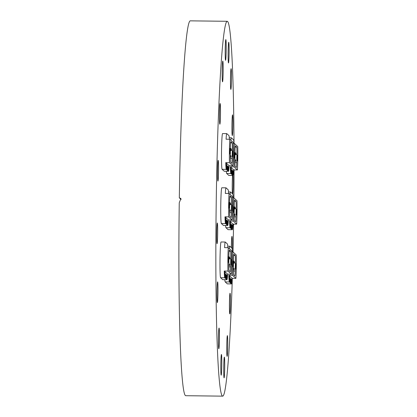 <?xml version="1.0" encoding="UTF-8"?>
<svg xmlns="http://www.w3.org/2000/svg" width="417" height="417" viewBox="0 0 417 417"><rect width="100%" height="100%" fill="white"/><g stroke="black" fill="none" stroke-linecap="round" stroke-linejoin="round"><path stroke-width="0.63" d="M232.274 135.561A10.357 0.49 -89.3 0 1 231.935 124.991A10.357 0.49 -89.3 0 1 232.545 114.857A10.357 0.49 -89.3 0 1 232.561 114.868A10.357 0.49 -89.3 0 1 232.905 125.439A10.357 0.49 -89.3 0 1 232.295 135.572A10.357 0.49 -89.3 0 1 232.274 135.561M230.83 89.389A10.357 0.49 -89.3 0 1 230.492 78.818A10.357 0.49 -89.3 0 1 231.101 68.685A10.357 0.49 -89.3 0 1 231.117 68.696A10.357 0.49 -89.3 0 1 231.461 79.266A10.357 0.49 -89.3 0 1 230.851 89.4A10.357 0.49 -89.3 0 1 230.83 89.389M229.095 53.053A10.357 0.49 -89.3 0 1 228.49 62.972A10.357 0.49 -89.3 0 1 228.135 52.172A10.357 0.49 -89.3 0 1 228.74 42.253A10.357 0.49 -89.3 0 1 229.095 53.053M226.181 50.389A10.357 0.49 -89.3 0 1 225.576 60.309A10.357 0.49 -89.3 0 1 225.216 49.508A10.357 0.49 -89.3 0 1 225.821 39.589A10.357 0.49 -89.3 0 1 226.181 50.389M223.152 71.896A10.357 0.49 -89.3 0 1 222.548 81.815A10.357 0.49 -89.3 0 1 222.188 71.015A10.357 0.49 -89.3 0 1 222.793 61.101A10.357 0.49 -89.3 0 1 223.152 71.896M220.473 114.305A10.357 0.49 -89.3 0 1 219.863 124.219A10.357 0.49 -89.3 0 1 219.509 113.424A10.357 0.49 -89.3 0 1 220.113 103.505A10.357 0.49 -89.3 0 1 220.473 114.305M217.919 181.056A10.357 0.49 -89.3 0 1 217.58 170.485A10.357 0.49 -89.3 0 1 218.19 160.352A10.357 0.49 -89.3 0 1 218.211 160.363A10.357 0.49 -89.3 0 1 218.55 170.934A10.357 0.49 -89.3 0 1 217.94 181.067A10.357 0.49 -89.3 0 1 217.919 181.056M217.043 243.69A10.357 0.49 -89.3 0 1 216.704 233.119A10.357 0.49 -89.3 0 1 217.314 222.986A10.357 0.49 -89.3 0 1 217.335 222.996A10.357 0.49 -89.3 0 1 217.674 233.567A10.357 0.49 -89.3 0 1 217.064 243.7A10.357 0.49 -89.3 0 1 217.043 243.69M217.356 302.575A10.357 0.49 -89.3 0 1 217.012 292.004A10.357 0.49 -89.3 0 1 217.622 281.871A10.357 0.49 -89.3 0 1 217.643 281.882A10.357 0.49 -89.3 0 1 217.982 292.453A10.357 0.49 -89.3 0 1 217.372 302.586A10.357 0.49 -89.3 0 1 217.356 302.575M218.8 348.748A10.357 0.49 -89.3 0 1 218.456 338.177A10.357 0.49 -89.3 0 1 219.066 328.043A10.357 0.49 -89.3 0 1 219.087 328.054A10.357 0.49 -89.3 0 1 219.425 338.625A10.357 0.49 -89.3 0 1 218.816 348.758A10.357 0.49 -89.3 0 1 218.8 348.748M221.781 365.271A10.357 0.49 -89.3 0 1 221.177 375.191A10.357 0.49 -89.3 0 1 220.822 364.39A10.357 0.49 -89.3 0 1 221.427 354.471A10.357 0.49 -89.3 0 1 221.781 365.271M224.7 367.935A10.357 0.49 -89.3 0 1 224.096 377.854A10.357 0.49 -89.3 0 1 223.736 367.054A10.357 0.49 -89.3 0 1 224.341 357.134A10.357 0.49 -89.3 0 1 224.7 367.935M227.729 346.428A10.357 0.49 -89.3 0 1 227.124 356.342A10.357 0.49 -89.3 0 1 226.765 345.547A10.357 0.49 -89.3 0 1 227.369 335.628A10.357 0.49 -89.3 0 1 227.729 346.428M230.408 304.019A10.357 0.49 -89.3 0 1 229.803 313.938A10.357 0.49 -89.3 0 1 229.444 303.138A10.357 0.49 -89.3 0 1 230.054 293.224A10.357 0.49 -89.3 0 1 230.408 304.019M231.357 247.594A10.357 0.49 -89.3 0 1 231.977 236.376A10.357 0.49 -89.3 0 1 231.998 236.387A10.357 0.49 -89.3 0 1 232.285 249.715M232.425 193.676A10.357 0.49 -89.3 0 1 232.227 185.138A10.357 0.49 -89.3 0 1 232.556 175.505M232.316 278.321A187.442 8.82 -89.3 0 1 222.709 396.15A187.442 8.82 -89.3 0 1 222.344 395.983A187.442 8.82 -89.3 0 1 216.188 204.684A187.442 8.82 -89.3 0 1 227.208 21.293A187.442 8.82 -89.3 0 1 227.573 21.46A187.442 8.82 -89.3 0 1 234.01 143.453M234.052 169.912A187.442 8.82 -89.3 0 1 233.895 197.924M233.567 224.122A187.442 8.82 -89.3 0 1 233.025 252.03M222.709 396.15L185.758 395.707A187.442 8.82 -89.3 0 1 185.393 395.54A187.442 8.82 -89.3 0 1 179.253 202.782L180.952 198.497L179.32 197.851A187.442 8.82 -89.3 0 1 190.256 20.85L227.208 21.293M181.124 199.498L179.32 197.851M228.453 171.319A17.879 0.839 90.7 0 0 229.136 165.716L225.753 162.63A17.879 0.839 90.7 0 0 226.295 169.365L228.422 171.304A17.879 0.839 90.7 0 0 228.453 171.319L224.268 171.267A17.879 0.839 -89.3 0 1 224.231 171.251L222.11 169.312A17.879 0.839 -89.3 0 1 221.521 151.063A17.879 0.839 -89.3 0 1 222.574 133.57A17.879 0.839 -89.3 0 1 222.61 133.586L222.537 133.586M231.529 283.925A17.879 0.839 90.7 0 0 232.212 278.321L228.829 275.236A17.879 0.839 90.7 0 0 229.371 281.97L231.498 283.904A17.879 0.839 90.7 0 0 231.529 283.925L227.343 283.873A17.879 0.839 -89.3 0 1 227.307 283.857L225.185 281.918A17.879 0.839 -89.3 0 1 224.841 279.708M232.29 229.715A17.879 0.839 90.7 0 0 232.967 224.111L229.59 221.026A17.879 0.839 90.7 0 0 230.132 227.76L232.253 229.699A17.879 0.839 90.7 0 0 232.29 229.715L228.099 229.668A17.879 0.839 -89.3 0 1 228.063 229.652L225.941 227.713A17.879 0.839 -89.3 0 1 225.597 225.498M233.046 175.51A17.879 0.839 90.7 0 0 233.723 169.907L230.346 166.821A17.879 0.839 90.7 0 0 230.888 173.555L233.009 175.494A17.879 0.839 90.7 0 0 233.046 175.51L228.855 175.458A17.879 0.839 -89.3 0 1 228.824 175.442L226.697 173.503A17.879 0.839 -89.3 0 1 226.353 171.293M227.698 225.524A17.879 0.839 90.7 0 0 228.38 219.921L224.998 216.835A17.879 0.839 90.7 0 0 225.54 223.569L227.661 225.508A17.879 0.839 90.7 0 0 227.698 225.524L223.512 225.477A17.879 0.839 -89.3 0 1 223.476 225.456L221.354 223.522A17.879 0.839 -89.3 0 1 220.765 205.273A17.879 0.839 -89.3 0 1 221.818 187.775A17.879 0.839 -89.3 0 1 221.854 187.791L221.781 187.791M226.942 279.734A17.879 0.839 90.7 0 0 227.619 274.131L224.242 271.045A17.879 0.839 90.7 0 0 224.784 277.779L226.905 279.713A17.879 0.839 90.7 0 0 226.942 279.734L222.756 279.682A17.879 0.839 -89.3 0 1 222.72 279.666L220.598 277.727A17.879 0.839 -89.3 0 1 220.009 259.478A17.879 0.839 -89.3 0 1 221.062 241.985A17.879 0.839 -89.3 0 1 221.093 242.001L221.026 242.001M233.098 175.474A10.357 0.49 -89.3 0 1 233.192 185.549A10.357 0.49 -89.3 0 1 232.754 193.978L230.627 192.034A17.879 0.839 90.7 0 0 230.596 192.018A17.879 0.839 90.7 0 0 230.137 194.494M231.769 173.608L231.81 170.751L231.831 173.394M231.409 171.304L231.435 173.31M231.211 172.544L231.211 171.867M230.836 170.662L230.851 171.945M230.825 172.758L230.856 169.766L230.825 172.758M234.5 152.612L234.427 158.184L234.5 152.612M237.367 155.228L237.289 160.8L237.367 155.228M231.81 170.751L231.857 171.163M231.623 170.657L231.638 173.488L231.623 170.657M231.612 173.462L231.732 170.725M231.477 173.342L231.529 169.651L231.477 173.342M231.138 167.545L231.117 173.013L231.19 167.592M231.049 167.467L230.976 172.888L231.101 167.514M232.545 173.138L232.483 174.264M232.196 172.044L232.201 173.634M232.378 172.346L232.326 174.124M232.717 172.753L232.67 174.431M232.947 171.257L232.931 174.275M233.171 174.447L233.087 170.97L233.139 174.864M233.942 143.453A17.879 0.839 90.7 0 0 233.51 139.768L231.388 137.829A17.879 0.839 90.7 0 0 231.352 137.813A17.879 0.839 90.7 0 0 230.893 140.284M233.723 169.907L237.419 169.954A17.879 0.839 90.7 0 0 237.747 146.544L234.364 143.458A17.879 0.839 90.7 0 0 234.041 166.868L230.346 166.821M234.364 143.458L233.181 143.443M235.35 145.861A6.166 0.292 -89.3 0 1 235.36 145.867L235.339 145.867A6.166 0.292 -89.3 0 0 234.98 152.836L234.933 161.03A6.166 0.292 -89.3 0 0 235.141 166.378L236.356 167.483A6.166 0.292 -89.3 0 1 236.356 167.483A6.166 0.292 -89.3 0 0 236.71 162.651L236.892 154.582L235.652 154.566M235.162 147.076L236.71 147.097L235.36 145.867M236.71 147.097A6.166 0.292 -89.3 0 1 236.892 154.582M237.419 169.954L234.041 166.868M232.201 174.077L232.311 172.878M232.253 170.183L232.332 171.345M232.243 170.616L232.17 172.044M232.384 171.908L232.405 170.35M232.441 174.223L232.519 170.449M232.587 170.98L232.634 170.553M232.545 172.346L232.623 174.395M232.592 171.668L232.618 172.758L232.566 171.668M232.722 170.657L232.842 171.783M232.816 171.773L232.78 172.763M232.769 172.961L232.795 174.546M232.738 171.095L232.743 172.357M233.004 172.789L233.004 174.191M232.983 174.191L232.9 174.718M232.952 170.819L233.035 172.007M232.905 174.275L232.962 173.92M233.186 171.085L233.181 171.502M233.093 172.602L233.108 171.434M233.16 172.685L233.155 173.102M233.067 174.353L233.082 173.039M230.82 172.737L230.877 172.403M230.903 170.193L230.877 169.813M230.898 172.815L230.909 169.912M231.002 172.914L231.081 167.493M231.091 172.992L231.169 167.571M231.242 173.128L231.315 172.351M231.299 171.945L231.237 170.251M231.227 170.876L231.279 171.324M231.508 173.368L231.529 169.672M231.44 171.314L231.425 170.517M231.67 171.168L231.623 170.678M231.852 173.686L231.862 170.897M231.795 171.616L231.779 172.904M226.426 223.627L226.462 220.77L226.483 223.408M226.061 221.318L226.092 223.324M225.889 222.558L225.863 221.886M225.477 221.964L225.482 221.25M225.482 222.772L225.514 219.78L225.482 222.772M229.152 202.626L229.074 208.198L229.152 202.626M232.019 205.247L231.946 210.82L232.019 205.247M226.462 220.77L226.514 221.182M226.28 220.671L226.29 223.502L226.28 220.671M226.264 223.481L226.389 220.739M226.134 223.361L226.186 219.665L226.134 223.361M225.795 217.565L225.717 222.98L225.847 217.611M225.706 217.481L225.68 222.954L225.759 217.528M227.197 223.152L227.135 224.278M226.848 222.063L226.864 223.653M227.03 222.36L226.984 224.137M227.369 222.767L227.322 224.45M227.64 223.939L227.63 220.838L227.583 224.294M227.823 224.466L227.745 220.989L227.791 224.878M228.594 193.467A17.879 0.839 90.7 0 0 228.162 189.782L226.04 187.843A17.879 0.839 90.7 0 0 226.004 187.827A17.879 0.839 90.7 0 0 225.326 193.431L229.022 193.472A17.879 0.839 90.7 0 0 228.693 216.882L224.998 216.835M228.38 219.921L232.071 219.968A17.879 0.839 90.7 0 0 232.399 196.558L229.022 193.472M230.002 195.875A6.166 0.292 -89.3 0 1 230.017 195.881L229.991 195.881A6.166 0.292 -89.3 0 0 229.631 202.85L229.585 211.044A6.166 0.292 -89.3 0 0 229.798 216.392L231.013 217.502A6.166 0.292 -89.3 0 0 231.023 217.507A6.166 0.292 -89.3 0 0 231.362 212.67L231.544 204.596L230.309 204.585M229.814 197.09L231.362 197.111L230.017 195.881M231.362 197.111A6.166 0.292 -89.3 0 1 231.544 204.596M232.071 219.968L228.693 216.882M226.853 224.091L226.968 222.892M226.905 220.197L226.984 221.364M226.9 220.635L226.822 222.063M227.036 221.922L227.062 220.364M227.093 224.242L227.171 220.463M227.244 220.994L227.286 220.572M227.197 222.365L227.281 224.409M227.244 221.688L227.27 222.777L227.218 221.688M227.374 220.671L227.494 221.797M227.473 221.787L227.437 222.777M227.421 222.975L227.447 224.565M227.395 221.114L227.427 222.37M227.656 222.803L227.661 224.21M227.635 224.21L227.557 224.732M227.609 220.838L227.687 222.021M227.599 221.276L227.557 221.974M227.536 221.974L227.541 222.725M227.515 222.725L227.557 224.294M227.844 221.099L227.838 221.516M227.745 222.615L227.76 221.448M227.812 222.699L227.807 223.116M227.802 224.461L227.739 223.053M225.472 222.751L225.529 222.417M225.561 220.212L225.529 219.827M225.55 222.829L225.566 219.931M225.493 220.676L225.456 221.25M225.66 222.928L225.733 217.507M225.743 223.006L225.821 217.585M225.894 223.147L225.967 222.37M225.951 221.964L225.894 220.265M225.878 220.89L225.936 221.338M226.16 223.387L226.186 219.686M226.092 221.328L226.129 220.697M226.322 221.187L226.28 220.692M226.509 223.705L226.52 220.911M226.473 221.63L226.431 222.918M227.182 169.417L227.218 166.56L227.239 169.203M226.822 167.113L226.848 169.114M226.65 168.353L226.624 167.676M226.249 166.472L226.264 167.759M226.238 168.567L226.269 165.575L226.238 168.567M229.908 148.421L229.835 153.993L229.908 148.421M232.775 151.037L232.702 156.61L232.775 151.037M227.036 166.466L227.046 169.297L227.036 166.466M226.89 169.151L226.942 165.46L226.89 169.151M226.551 163.355L226.473 168.776L226.603 163.401M226.462 163.276L226.436 168.744L226.514 163.323M227.953 168.942L227.896 170.073M227.604 167.853L227.619 169.443M227.791 168.155L227.739 169.933M228.125 168.562L228.078 170.24M228.396 169.729L228.391 166.628L228.339 170.084M228.584 170.256L228.5 166.779L228.552 170.673M229.35 139.262A17.879 0.839 90.7 0 0 228.917 135.577L226.796 133.638A17.879 0.839 90.7 0 0 226.759 133.622A17.879 0.839 90.7 0 0 226.082 139.221L229.777 139.268A17.879 0.839 90.7 0 0 229.449 162.677L225.753 162.63M229.136 165.716L232.832 165.763A17.879 0.839 90.7 0 0 233.155 142.353L229.777 139.268M230.763 141.665A6.166 0.292 -89.3 0 1 230.773 141.676L230.747 141.671A6.166 0.292 -89.3 0 0 230.387 148.645L230.34 156.839A6.166 0.292 -89.3 0 0 230.554 162.187L231.769 163.292A6.166 0.292 -89.3 0 0 231.779 163.297A6.166 0.292 -89.3 0 0 232.123 158.46L232.3 150.391L231.065 150.375M230.575 142.885L232.118 142.906L230.773 141.676M232.118 142.906A6.166 0.292 -89.3 0 1 232.3 150.391M232.832 165.763L229.449 162.677M227.609 169.886L227.724 168.687M227.661 165.992L227.739 167.154M227.656 166.425L227.578 167.853M227.797 167.712L227.818 166.159M227.849 170.032L227.927 166.258M228 166.79L228.042 166.362M227.953 168.155L228.036 170.204M228 167.478L228.026 168.567L227.979 167.478M228.13 166.466L228.255 167.592M228.229 167.582L228.193 168.572M228.177 168.77L228.203 170.355M228.151 166.904L228.182 168.166M228.412 168.598L228.417 170M228.391 170L228.313 170.527M228.365 166.628L228.443 167.816M228.36 167.066L228.313 167.764M228.292 167.764L228.297 168.52M228.271 168.515L228.318 170.084M228.599 166.894L228.594 167.311M228.5 168.411L228.516 167.243M228.568 168.494L228.563 168.911M228.48 170.162L228.495 168.849M226.228 168.546L226.285 168.213M226.316 166.002L226.259 165.596M226.306 168.624L226.322 165.721M226.415 168.723L226.488 163.302M226.504 168.802L226.577 163.381M226.655 168.937L226.723 168.16M226.707 167.754L226.65 166.06M226.639 166.685L226.692 167.134M226.916 169.177L226.942 165.481M226.848 167.123L226.884 166.492M227.083 166.977L227.036 166.487M227.088 167.358L227.145 166.534M227.025 169.271L227.077 167.363M227.208 166.581L227.27 166.972M227.265 169.495L227.275 166.706M227.229 167.425L227.187 168.713M230.257 282.022L230.293 279.166L230.314 281.803M229.892 281.736L229.929 278.905L229.923 281.72M229.897 281.72L229.96 279.098M229.725 280.959L229.699 280.281M229.324 279.072L229.34 280.36M229.314 281.173L229.345 278.181L229.314 281.173M232.983 261.021L232.91 266.599L232.983 261.021M235.85 263.643L235.772 269.215L235.85 263.643M230.111 279.067L230.121 281.897L230.111 279.067M230.22 279.14L230.142 280.505M229.965 281.756L230.017 278.061L229.965 281.756M229.626 275.96L229.548 281.381L229.678 276.007M229.538 275.882L229.512 281.35L229.59 275.929M231.028 281.548L230.971 282.679M230.679 280.459L230.695 282.048M230.867 280.756L230.815 282.538M231.2 281.167L231.154 282.846M231.471 282.335L231.466 279.234L231.414 282.69M231.659 282.862L231.576 279.385L231.628 283.279M232.425 251.868A17.879 0.839 90.7 0 0 231.993 248.178L229.871 246.244A17.879 0.839 90.7 0 0 229.835 246.223A17.879 0.839 90.7 0 0 229.381 248.699M232.212 278.321L235.907 278.363A17.879 0.839 90.7 0 0 236.23 254.959L232.853 251.873A17.879 0.839 90.7 0 0 232.524 275.277L228.829 275.236M232.853 251.873L231.67 251.858M233.838 254.271A6.166 0.292 -89.3 0 1 233.848 254.276L233.822 254.276A6.166 0.292 -89.3 0 0 233.463 261.25L233.416 269.439A6.166 0.292 -89.3 0 0 233.629 274.787L234.844 275.898A6.166 0.292 -89.3 0 1 234.844 275.898A6.166 0.292 -89.3 0 0 235.198 271.066L235.376 262.997L234.14 262.981M233.65 255.491L235.193 255.506L233.848 254.276M235.193 255.506A6.166 0.292 -89.3 0 1 235.376 262.997M235.907 278.363L232.524 275.277M230.773 281.293L230.684 282.491M230.737 278.592L230.815 279.76M230.731 279.03L230.653 280.459M230.872 280.318L230.893 278.759M230.924 282.637L231.002 278.864M231.075 279.395L231.117 278.968M231.028 280.761L231.112 282.804M231.075 280.083L231.101 281.173L231.054 280.083M231.206 279.072L231.331 280.198M231.305 280.188L231.268 281.173M231.253 281.376L231.279 282.961M231.227 279.51L231.258 280.771M231.487 281.199L231.492 282.606M231.466 282.606L231.388 283.127M231.44 279.234L231.518 280.417M231.435 279.671L231.388 280.37M231.367 280.37L231.372 281.121M231.346 281.121L231.393 282.69M231.675 279.499L231.67 279.916M231.576 281.011L231.591 279.843M231.643 281.1L231.638 281.517M231.555 282.768L231.571 281.454M229.303 281.152L229.36 280.818M229.392 278.608L229.334 278.202M229.381 281.23L229.397 278.327M229.491 281.329L229.564 275.903M229.579 281.407L229.652 275.986M229.731 281.543L229.798 280.766M229.783 280.36L229.725 278.665M229.715 279.291L229.767 279.739M229.991 281.783L230.017 278.087M230.158 279.583L230.111 279.093M230.101 281.876L230.116 280.505M230.283 279.187L230.346 279.578M230.34 282.101L230.351 279.312M230.304 280.031L230.262 281.319M231.013 227.818L231.049 224.961L231.07 227.599M230.637 226.89L230.679 227.515M230.658 226.884L230.716 224.888M230.481 226.749L230.455 226.077M230.08 224.867L230.095 226.155M230.069 226.963L230.101 223.971L230.069 226.963M233.739 206.816L233.661 212.389L233.739 206.816M236.611 209.438L236.538 215.01L236.611 209.438M231.049 224.961L231.101 225.373M230.867 224.862L230.877 227.692L230.867 224.862M230.856 227.672L230.95 224.93M230.721 227.552L230.773 223.856L230.721 227.552M230.382 221.755L230.361 227.223L230.434 221.802M230.293 221.672L230.22 227.098L230.346 221.719M231.784 227.343L231.727 228.469M231.435 226.254L231.445 227.844M231.623 226.551L231.571 228.328M231.961 226.957L231.909 228.641M232.227 228.13L232.222 225.029L232.17 228.485M232.415 228.657L232.332 225.18L232.384 229.069M232.967 224.111L236.663 224.158A17.879 0.839 90.7 0 0 236.992 200.749L233.609 197.663A17.879 0.839 90.7 0 0 233.285 221.073L229.59 221.026M233.186 197.658A17.879 0.839 90.7 0 0 232.754 193.973M233.609 197.663L232.425 197.653M234.406 201.281L235.954 201.302L234.604 200.071A6.166 0.292 -89.3 0 0 234.594 200.066A6.166 0.292 -89.3 0 0 234.224 207.04L234.177 215.235A6.166 0.292 -89.3 0 0 234.385 220.583L235.6 221.693A6.166 0.292 -89.3 0 1 235.6 221.693A6.166 0.292 -89.3 0 0 235.954 216.861L236.131 208.787L234.896 208.776M235.954 201.302A6.166 0.292 -89.3 0 1 236.131 208.787M236.663 224.158L233.285 221.073M231.44 228.281L231.555 227.083M231.498 224.388L231.571 225.555M231.487 224.826L231.414 226.254M231.628 226.113L231.649 224.554M231.737 224.654L231.685 228.433M231.831 225.185L231.873 224.763M231.784 226.556L231.868 228.599M231.831 225.878L231.862 226.968L231.81 225.878M231.961 224.862L232.087 225.988M232.06 225.978L232.024 226.968M232.014 227.166L232.034 228.756M231.982 225.305L232.014 226.561M232.243 226.994L232.248 228.401M232.227 228.401L232.144 228.923M232.196 225.029L232.279 226.212M232.191 225.467L232.149 226.165M232.123 226.165L232.128 226.916M232.107 226.916L232.149 228.485M232.431 225.289L232.425 225.706M232.425 226.89L232.352 225.639M232.405 226.89L232.394 227.307M232.311 228.558L232.326 227.244M230.059 226.947L230.116 226.608M230.148 224.403L230.121 224.018M230.142 227.02L230.153 224.122M230.247 227.119L230.325 221.698M230.335 227.197L230.408 221.781M230.486 227.338L230.554 226.561M230.538 226.155L230.481 224.455M230.471 225.081L230.523 225.529M230.752 227.578L230.773 223.877M230.914 225.378L230.867 224.883M231.096 227.896L231.107 225.102M231.034 225.821L231.018 227.109M225.67 277.831L225.706 274.975L225.727 277.613M225.305 275.522L225.331 277.529M225.133 276.768L225.107 276.09M224.737 274.881L224.747 276.169M224.773 276.627L224.727 274.125L224.732 276.977M228.396 256.83L228.318 262.402L228.396 256.83M231.263 259.452L231.185 265.024L231.263 259.452M225.706 274.975L225.759 275.387M225.519 274.876L225.534 277.706L225.519 274.876M225.508 277.686L225.633 274.949M225.378 277.566L225.425 273.87L225.378 277.566M225.034 271.769L224.987 277.216M224.951 271.691L224.925 277.159L225.003 271.738M226.441 277.357L226.379 278.488M226.092 276.268L226.103 277.858M226.275 276.565L226.228 278.347M226.613 276.971L226.567 278.655M226.884 278.144L226.874 275.043L226.827 278.499M227.067 278.671L226.984 275.194L227.036 279.088M227.838 247.677A17.879 0.839 90.7 0 0 227.406 243.987L225.284 242.048A17.879 0.839 90.7 0 0 225.248 242.032A17.879 0.839 90.7 0 0 224.57 247.635L228.266 247.682A17.879 0.839 90.7 0 0 227.937 271.086L224.242 271.045M227.619 274.131L231.315 274.172A17.879 0.839 90.7 0 0 231.643 250.768L228.266 247.682M229.058 251.3L230.606 251.315L229.261 250.085A6.166 0.292 -89.3 0 0 229.246 250.08A6.166 0.292 -89.3 0 0 228.876 257.06L228.829 265.248A6.166 0.292 -89.3 0 0 229.042 270.597L230.252 271.707A6.166 0.292 -89.3 0 1 230.252 271.707A6.166 0.292 -89.3 0 0 230.606 266.875L230.789 258.806L229.548 258.79M230.606 251.315A6.166 0.292 -89.3 0 1 230.789 258.806M231.315 274.172L227.937 271.086M226.097 278.295L226.212 277.102M226.15 274.402L226.228 275.569M226.144 274.839L226.066 276.268M226.28 276.127L226.301 274.568M226.337 278.447L226.415 274.673M226.488 275.199L226.53 274.777M226.441 276.57L226.52 278.613M226.488 275.892L226.514 276.982L226.462 275.892M226.619 274.881L226.739 276.007M226.712 275.997L226.692 277.185M226.666 277.185L226.692 278.77M226.634 275.319L226.65 276.58M226.9 277.008L226.905 278.415M226.879 278.415L226.796 278.937M226.848 275.043L226.931 276.226M226.864 275.481L226.801 276.179M226.775 276.179L226.785 276.93M226.759 276.93L226.801 278.499M227.088 275.309L227.077 275.726M226.989 276.82L227.004 275.653M227.056 276.909L227.051 277.326M226.963 278.577L226.984 277.258M224.805 274.417L224.773 274.037M224.794 277.039L224.805 274.136M224.899 277.138L224.977 271.712M225.138 277.352L225.211 276.575M225.196 276.169L225.133 274.475M225.123 275.1L225.18 275.548M225.404 277.592L225.425 273.896M225.336 275.538L225.368 274.907M225.566 275.392L225.519 274.902M225.748 277.91L225.759 275.121M225.691 275.84L225.675 277.128M230.888 173.555L226.697 173.503M233.009 175.494L228.824 175.442M234.933 162.63L236.71 162.651M225.54 223.569L221.354 223.522M227.661 225.508L223.476 225.456M229.59 212.644L231.362 212.67M226.295 169.365L222.11 169.312M228.422 171.304L224.231 171.251M230.346 158.439L232.123 158.46M229.371 281.97L225.185 281.918M231.498 283.904L227.307 283.857M233.421 271.045L235.198 271.066M230.132 227.76L225.941 227.713M232.253 229.699L228.063 229.652M234.177 216.84L235.954 216.861M224.784 277.779L220.598 277.727M226.905 279.713L222.72 279.666M228.829 266.854L230.606 266.875M231.352 137.813L229.261 137.787M234.974 154.05A1.235 1.235 0 0 0 234.985 152.33M234.933 161.285A1.235 1.235 0 0 0 234.943 159.377M234.969 154.571A1.235 1.235 0 0 0 235.068 152.429M234.969 154.968A1.235 1.235 0 0 0 235.386 152.716M234.933 160.608A1.235 1.235 0 0 0 234.943 159.482M234.933 161.754A1.235 1.235 0 0 0 235.131 159.57M234.974 153.195A1.235 1.235 0 0 0 234.98 152.617M226.004 187.827L221.818 187.775M229.626 204.064A1.235 1.235 0 0 0 229.637 202.344M229.585 211.299A1.235 1.235 0 0 0 229.595 209.391M229.621 204.585A1.235 1.235 0 0 0 229.725 202.448M229.621 204.982A1.235 1.235 0 0 0 230.038 202.735M229.59 210.621A1.235 1.235 0 0 0 229.595 209.501M229.585 211.773A1.235 1.235 0 0 0 229.783 209.589M229.631 203.209A1.235 1.235 0 0 0 229.637 202.631M226.759 133.622L222.574 133.57M230.382 149.859A1.235 1.235 0 0 0 230.392 148.139M230.34 157.089A1.235 1.235 0 0 0 230.351 155.187M230.382 150.381A1.235 1.235 0 0 0 230.481 148.238M230.377 150.777A1.235 1.235 0 0 0 230.794 148.525M230.346 156.411A1.235 1.235 0 0 0 230.351 155.291M230.34 157.563A1.235 1.235 0 0 0 230.538 155.379M230.387 149.005A1.235 1.235 0 0 0 230.392 148.421M229.835 246.223L227.75 246.202M233.457 262.465A1.235 1.235 0 0 0 233.468 260.74M233.416 269.695A1.235 1.235 0 0 0 233.426 267.792M233.457 262.981A1.235 1.235 0 0 0 233.556 260.844M233.452 263.382A1.235 1.235 0 0 0 233.869 261.131M233.421 269.017A1.235 1.235 0 0 0 233.426 267.896M233.416 270.169A1.235 1.235 0 0 0 233.614 267.985M233.463 261.605A1.235 1.235 0 0 0 233.468 261.026M230.596 192.018L228.506 191.992M234.213 208.255A1.235 1.235 0 0 0 234.224 206.535M234.172 215.49A1.235 1.235 0 0 0 234.182 213.582M234.213 208.776A1.235 1.235 0 0 0 234.312 206.639M234.208 209.172A1.235 1.235 0 0 0 234.63 206.926M234.177 214.812A1.235 1.235 0 0 0 234.182 213.692M234.172 215.964A1.235 1.235 0 0 0 234.375 213.78M234.218 207.4A1.235 1.235 0 0 0 234.224 206.822M225.248 242.032L221.062 241.985M228.87 258.274A1.235 1.235 0 0 0 228.881 256.549M228.829 265.504A1.235 1.235 0 0 0 228.839 263.596M228.865 258.79A1.235 1.235 0 0 0 228.969 256.653M228.865 259.192A1.235 1.235 0 0 0 229.282 256.94M228.834 264.826A1.235 1.235 0 0 0 228.839 263.706M228.829 265.978A1.235 1.235 0 0 0 229.027 263.794M228.876 257.414A1.235 1.235 0 0 0 228.876 256.836"/></g></svg>
